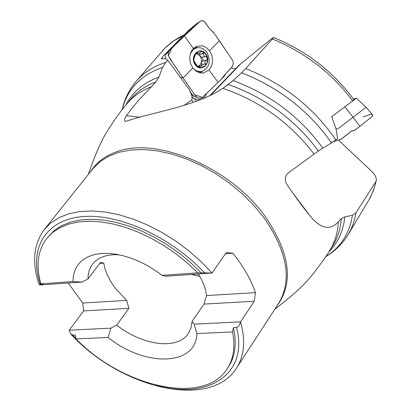 <?xml version="1.0" encoding="UTF-8"?>
<svg xmlns="http://www.w3.org/2000/svg" width="411" height="411" viewBox="0 0 411 411"><rect width="100%" height="100%" fill="white"/><g stroke="black" fill="none" stroke-linecap="round" stroke-linejoin="round"><path stroke-width="0.62" d="M209.846 95.635L238.812 65.411L271.239 39.014L273.521 37.514L272.431 39.004C305.183 52.531 331.939 73.179 352.7 100.947L331.703 116.698L335.946 128.525L337.626 138.589L331.487 142.889L318.381 150.924L288.568 172.733C285.414 175.112 284.602 178.574 286.138 183.116L287.084 184.724C295.386 196.982 302.989 207.298 309.899 215.683C320.637 228.819 330.11 230.869 338.31 221.837C337.765 232.806 334.847 242.428 329.55 250.7L332.591 245.963C337.637 238.082 340.539 228.968 341.294 218.621L338.31 221.837M272.431 39.004L245.727 68.514C283.533 83.741 313.593 107.548 335.9 139.94M353.732 99.498L352.7 100.947M231.131 67.99L235.595 68.765M338.459 140.105L373.203 172.795L375.289 175.692L376.337 178.908L376.25 180.67L374.102 188.433L370.47 197.316L348.333 234.311L351.313 228.629L353.141 224.103L354.616 219.366L356.018 212.744L375.87 181.616M331.487 142.889C309.015 110.934 279.059 87.558 241.622 72.768L233.104 80.587L222.854 88.355C196.412 106.1 151.269 112.691 129.023 120.341L125.787 121.389L124.569 120.968L124.744 118.8L126.444 115.697L139.612 117.14M241.622 72.768L245.727 68.514M162.15 57.807L161.169 58.809L165.525 58.716L167.873 60.407L165.772 62.405L162.54 67.383L158.934 77.073L155.877 81.953L138.296 100.587L131.356 109.013L126.444 115.697M325.61 256.757C340.601 247.401 349.55 233.576 352.463 215.277L344.803 216.864L341.294 218.621M352.463 215.277L356.018 212.744M122.077 109.865C124.471 99.056 129.213 89.485 136.313 81.152L165.109 47.887L173.612 40.982L183.589 35.464M40.257 284.345L39.184 284.648L40.37 284.951L82.108 282.054L72.973 281.566L73.256 276.829L74.211 272.401L75.835 268.332L78.111 264.663L81.024 261.453L84.543 258.73L88.642 256.531L93.271 254.882L98.383 253.818L103.926 253.346L109.835 253.479L116.046 254.219L122.488 255.56L129.085 257.497C140.593 261.391 151.572 267.335 162.032 275.334L197.799 272.832L204.555 272.889C170.955 236.674 117.988 212.867 81.404 216.71C44.66 220.394 28.713 249.534 40.257 284.345L42.985 284.155L40.843 283.811C35.742 265.527 37.714 250.381 46.772 238.38L52.618 232.467L59.852 227.704L68.38 224.195L78.08 222.007L88.802 221.205L100.366 221.822L112.588 223.861L125.252 227.304L138.137 232.102L151.012 238.18L163.64 245.429L175.79 253.726L187.246 262.917L197.799 272.832M155.23 385.056C207.612 400.304 248.948 374.704 236.525 327.459L237.815 326.976L239.202 325.491L240.548 321.88L254.25 301.232L255.457 292.637C251.496 281.057 245.151 269.452 236.433 257.81L232.842 253.222L226.25 252.585L212.04 273.027L204.555 272.889M68.211 283.02L82.755 303.03L83.633 310.901L69.238 330.182L70.723 333.973L72.613 335.037L75.896 338.351M236.525 327.459L233.397 327.608L232.549 331.949C235.38 346.581 233.602 358.839 227.206 368.718C204.693 405.662 123.449 387.696 75.989 338.905L75.336 334.908L72.613 335.037M233.397 327.608C236.906 343.216 235.282 356.239 228.537 366.689L227.206 368.718M46.772 238.38L54.231 230.479L61.619 225.665L70.332 222.14L80.243 219.988L91.196 219.269L103.007 220.013L115.476 222.223L128.371 225.88L141.461 230.925L154.505 237.275L167.262 244.822L179.479 253.417L190.935 262.906L201.421 273.11M232.549 331.949L196.91 333.532C196.104 366.314 145.078 367.249 108.072 337.482L75.989 338.905M40.843 283.811L72.973 281.566M198.343 273.978L201.097 278.715L203.948 285.003L205.443 289.627L206.543 295.581L203.995 304.078L192.117 321.335L191.023 327.891L188.31 333.506C177.598 350.264 142.35 345.656 116.76 325.08L110.924 328.158L108.072 337.482M192.117 321.335L194.059 324.135L196.91 333.532M39.158 284.576C31.678 262.583 33.466 244.139 44.527 229.251L51.103 222.7L59.282 217.491L68.956 213.735L79.96 211.537L92.121 210.956L105.216 212.035L119.01 214.768L133.231 219.125L147.611 225.033L161.862 232.385L175.703 241.046L188.849 250.838L201.041 261.571L212.04 273.027L165.412 276.264L162.032 275.334M82.755 303.03L126.675 300.39L116.154 289.231C109.295 280.441 105.17 271.753 103.793 263.168L100.572 262.331L88.021 278.92L88.165 275.37L89.043 270.947L90.692 266.939L92.424 264.242C97.962 257.25 106.906 254.106 119.272 254.82M88.021 278.92L82.108 282.054M126.675 300.39L128.895 308.332L83.633 310.901M199.859 276.469L191.634 274.445M116.76 325.08L128.895 308.332M254.25 301.232L203.995 304.078M71.144 334.42C120.716 388.297 210.391 410.214 236.577 367.979C244.391 355.756 245.716 340.39 240.548 321.88L194.059 324.135M232.842 253.222L225.408 253.793M206.543 295.581L255.457 292.637M110.924 328.158L69.238 330.182M103.793 263.168L99.703 263.482M193.036 102.457L191.891 99.965L192.019 96.251L189.399 89.68L167.873 60.407M206.384 93.749C204.498 98.928 200.445 100.582 194.223 98.702L196.422 101.245M194.223 98.702L191.845 96.991M205.89 53.975C212.179 62.482 201.529 73.482 195.292 64.84C188.957 56.271 199.72 45.308 205.89 53.975M203.568 53.528L202.633 51.658L201.4 51.437L199.052 53.163L196.633 52.351L195.877 52.906L194.074 58.634L193.833 60.664L197.023 65.519L198.564 67.152L199.679 67.389L200.943 65.863L204.473 66.448L205.315 65.873L203.142 67.327L200.609 67.687L198.564 67.152L196.699 65.919L195.179 64.106L194.141 61.876L193.679 59.42L193.828 56.965L195.508 53.312L197.126 51.914L199.052 51.18L200.594 51.108L202.633 51.658L204.493 52.896L206.003 54.704L207.031 56.929L207.493 59.374L207.041 62.975L205.315 65.873L205.639 63.89L205.027 63.053L205.027 61.881L205.557 60.813L206.589 60.258L207.339 58.136L205.87 56.435L205.079 56.451L204.046 55.773L203.455 54.714L203.568 53.528L199.607 54.303L199.243 53.101M190.221 54.134L192.682 50.204L194.146 49.012L196.36 47.984L193.324 48.596M200.866 71.56L197.804 72.131M196.36 47.984C200.347 47.034 203.805 48.426 206.728 52.151C211.182 60.951 209.713 67.332 202.325 71.293L200.214 71.596L197.347 71.129L195.297 70.147L192.872 68.082M201.657 65.76L201.4 62.513L199.962 65.144L197.768 66.454M205.639 63.89L201.626 64.645M198.595 53.25L195.168 53.939L197.902 54.309L200.219 56.25L201.498 59.251L201.4 62.513L202.366 61.044L206.281 60.299M205.577 56.507L201.739 57.252L200.219 56.25L199.607 54.303M202.762 60.972L203.065 58.948L202.037 57.196M203.661 53.394L199.654 54.18M197.403 52.567L195.919 52.86M200.111 66.916L198.652 67.188M162.129 58.727L162.35 57.139L163.254 55.978L187.991 30.907M175.944 44.116L195.497 24.501M203.527 20.971L204.74 21.968L210.134 29.34L214.146 33.27L219.397 40.776L209.569 50.692L206.296 47.476L202.371 45.734L196.664 46.263L193.355 48.513L184.426 35.937L200.111 21.331L201.816 20.565L203.527 20.971M165.977 59.025L164.986 55.752L166.157 53.985M175.482 43.643L184.421 35.937M193.355 48.513L191.798 50.496L190.637 52.855L189.677 57.689L190.519 63.505L192.759 67.928L196.062 71.149L200.008 72.855L203.486 72.922L208.994 70.004L218.169 82.313L202.453 97.376L200.712 98.101L198.133 97.916L196.54 97.017L195.343 95.635L183.116 77.982L180.301 77.309L183.116 77.982L170.097 59.03L168.233 55.213L168.114 53.214L169.265 50.779L184.426 35.932L199.849 21.552M192.759 67.928L183.193 77.905M193.997 96.441L189.754 91.35M219.397 40.776L231.989 59.461L232.975 61.244L233.258 63.289L232.821 65.354L231.963 66.988L226.317 72.999L223.985 76.472L218.174 82.313M208.994 70.004L210.524 68.015L211.67 65.668L212.615 60.864L212.019 55.896L209.569 50.692M332.581 116.041L356.455 98.162L353.332 98.938M336.08 129.234L338.977 128.011L366.098 107.261M331.174 142.427L340.981 139.221L350.994 131.386L355.037 130.112L372.083 116.642L372.741 115.794L372.453 114.736L372.798 115.496L372.366 116.385L359.949 126.285L354.051 130.693L351.77 130.904L354.051 130.693M345.019 106.911L359.944 126.28M333.362 141.728L341.402 139L351.77 130.909M200.501 21.048L202.001 20.55L204.21 21.459L209.954 29.089M210.206 29.438L213.494 32.397M213.787 32.762L214.008 33.075M215.015 34.503L231.074 58.064M231.475 67.615L225.731 73.708L220.815 79.677L202.448 97.381L194.701 94.761L173.432 63.977L168.371 55.737L171.747 48.272L184.426 35.932M372.443 114.731L370.28 114.479L362.949 116.945M318.381 150.924C295.206 119.765 265.177 97.618 228.29 84.486M222.854 88.355C259.922 101.06 290.346 122.997 314.127 154.171M233.104 80.587C270.048 94.242 299.922 116.734 322.727 148.052M90.636 171.572C96.241 162.648 104.651 156.139 115.876 152.044C155.815 135.943 230.175 167.205 265.121 216.361C290.135 253.022 294.045 282.927 276.844 306.082M88.416 174.351C94.915 155.004 101.527 140.038 108.263 129.46C116.154 117.464 122.288 109.023 126.655 104.137C132.804 96.559 140.952 90.79 151.099 86.829M344.803 216.864C343.339 231.09 337.981 242.793 328.723 251.979M136.313 81.152C143.711 72.603 153.529 66.356 165.772 62.405M155.877 81.953C145.17 85.925 136.611 91.864 130.2 99.76L126.655 104.137M162.54 67.383C140.68 75.131 127.215 89.264 122.144 109.778M125.699 105.319C132.28 92.146 143.362 82.734 158.934 77.073M44.527 229.251L92.799 168.87L99.863 161.831L108.653 156.252L119.015 152.275L130.765 150.01L143.675 149.532L157.495 150.873L171.937 154.038L186.686 158.975L201.426 165.582L215.837 173.735L229.585 183.255L242.372 193.925L253.921 205.515L263.98 217.763C287.392 251.624 292.308 280.097 278.735 303.184L236.577 367.979M197.213 274.055L198.605 274.399M184.051 105.375L191.891 99.965M239.798 64.82L210.632 95.254M205.505 63.797L201.539 64.542M200.09 66.788L198.451 67.096M197.429 52.695L195.764 53.024M194.927 47.198L198.143 47.666M202.669 71.19L199.844 72.819M193.411 48.457L194.141 48.431M198.677 71.961L197.989 72.213M300.862 204.205L301.217 204.154M353.825 99.626C333.182 71.627 306.411 50.923 273.521 37.509M274.908 309.067C291.235 296.819 303.359 285.835 311.286 276.12C320.195 264.859 326.283 256.387 329.55 250.7M376.25 180.67L373.435 190.581L369.191 199.7M325.548 256.849C335.057 251.178 342.656 243.666 348.333 234.311M162.617 50.476L166.558 46.494L172.415 41.701L178.919 37.54L184.195 34.853M199.849 276.454L191.654 274.445M229.374 83.639L222.968 88.283M192.405 97.674L194.156 98.676M206.296 60.294L202.366 61.044M197.578 66.49L200.943 65.863M205.598 56.507L201.739 57.252M309.915 215.672L293.978 194.567M195.05 24.83L188.048 30.969M200.111 21.331L195.369 24.578M169.265 50.779L165.772 54.375M183.147 37.165L176.843 43.289M193.458 96.153L191.213 94.977M197.475 97.633L194.352 96.539M201.59 73.045L203.491 72.937M372.659 114.977L366.155 107.322L356.455 98.162"/></g></svg>
